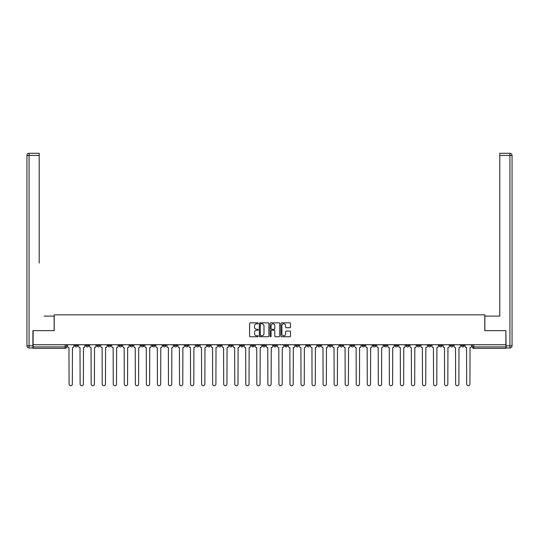 <?xml version="1.0" encoding="UTF-8"?>
<svg xmlns="http://www.w3.org/2000/svg" width="539" height="539" viewBox="0 0 539 539"><rect width="100%" height="100%" fill="white"/><g stroke="black" fill="none" stroke-linecap="round" stroke-linejoin="round"><path stroke-width="0.81" d="M258.174 323.319A0.485 0.485 0 0 0 257.689 322.834L250.305 322.834A0.694 0.694 0 0 0 249.611 323.528L249.611 336.04A0.694 0.694 0 0 0 250.305 336.734L257.689 336.734A0.485 0.485 0 0 0 258.174 336.248A0.485 0.485 0 0 0 257.689 335.757L256.732 335.757A2.223 2.223 0 0 1 254.509 333.533L254.509 332.496A2.223 2.223 0 0 1 256.732 330.272L257.689 330.272A0.485 0.485 0 0 0 258.174 329.78A0.485 0.485 0 0 0 257.689 329.295L256.732 329.295A2.223 2.223 0 0 1 254.509 327.072L254.509 326.028A2.223 2.223 0 0 1 256.732 323.804L257.689 323.804A0.485 0.485 0 0 0 258.174 323.319M439.272 344.724L439.272 345.499L442.101 345.499A1.415 1.415 0 0 1 440.686 346.914A1.415 1.415 0 0 1 439.272 345.499L439.272 344.724M373.008 344.724L373.008 345.499L375.838 345.499A1.415 1.415 0 0 1 374.423 346.914A1.415 1.415 0 0 1 373.008 345.499L373.008 344.724M361.959 344.724L361.959 345.499L364.795 345.499A1.415 1.415 0 0 1 363.374 346.914A1.415 1.415 0 0 1 361.959 345.499L361.959 344.724M295.695 344.724L295.695 345.499L298.525 345.499A1.415 1.415 0 0 1 297.11 346.914A1.415 1.415 0 0 1 295.695 345.499L295.695 344.724M284.653 344.724L284.653 345.499L287.482 345.499A1.415 1.415 0 0 1 286.068 346.914A1.415 1.415 0 0 1 284.653 345.499L284.653 344.724M273.603 344.724L273.603 345.499L276.44 345.499A1.415 1.415 0 0 1 275.025 346.914A1.415 1.415 0 0 1 273.603 345.499L273.603 344.724M251.518 344.724L251.518 345.499L254.347 345.499A1.415 1.415 0 0 1 252.932 346.914A1.415 1.415 0 0 1 251.518 345.499L251.518 344.724M229.432 345.499L229.432 344.724L229.432 345.499A1.415 1.415 0 0 0 230.847 346.914A1.415 1.415 0 0 1 229.432 345.499L232.262 345.499A1.415 1.415 0 0 1 230.847 346.914A1.415 1.415 0 0 0 232.262 345.499L232.262 344.724L232.262 345.499M218.383 345.499L218.383 344.724L218.383 345.499A1.415 1.415 0 0 0 219.797 346.914A1.415 1.415 0 0 1 218.383 345.499L221.219 345.499A1.415 1.415 0 0 1 219.797 346.914M207.34 345.499L207.34 344.724L207.34 345.499A1.415 1.415 0 0 0 208.755 346.914A1.415 1.415 0 0 1 207.34 345.499L210.17 345.499A1.415 1.415 0 0 1 208.755 346.914A1.415 1.415 0 0 0 210.17 345.499L210.17 344.724L210.17 345.499M196.297 344.724L196.297 345.499L199.127 345.499A1.415 1.415 0 0 1 197.712 346.914A1.415 1.415 0 0 1 196.297 345.499L196.297 344.724M185.254 344.724L185.254 345.499L188.084 345.499A1.415 1.415 0 0 1 186.669 346.914A1.415 1.415 0 0 1 185.254 345.499L185.254 344.724M174.205 344.724L174.205 345.499L177.041 345.499A1.415 1.415 0 0 1 175.626 346.914A1.415 1.415 0 0 1 174.205 345.499L174.205 344.724M163.162 345.499L163.162 344.724L163.162 345.499A1.415 1.415 0 0 0 164.577 346.914A1.415 1.415 0 0 1 163.162 345.499L165.992 345.499A1.415 1.415 0 0 1 164.577 346.914M141.077 345.499L141.077 344.724L141.077 345.499A1.415 1.415 0 0 0 142.491 346.914A1.415 1.415 0 0 1 141.077 345.499L143.906 345.499A1.415 1.415 0 0 1 142.491 346.914A1.415 1.415 0 0 0 143.906 345.499L143.906 344.724L143.906 345.499M130.027 345.499L130.027 344.724L130.027 345.499A1.415 1.415 0 0 0 131.449 346.914A1.415 1.415 0 0 1 130.027 345.499L132.863 345.499A1.415 1.415 0 0 1 131.449 346.914A1.415 1.415 0 0 0 132.863 345.499L132.863 344.724L132.863 345.499M118.984 345.499L118.984 344.724L118.984 345.499A1.415 1.415 0 0 0 120.399 346.914A1.415 1.415 0 0 1 118.984 345.499L121.821 345.499A1.415 1.415 0 0 1 120.399 346.914A1.415 1.415 0 0 0 121.821 345.499L121.821 344.724L121.821 345.499M107.941 345.499L107.941 344.724L107.941 345.499A1.415 1.415 0 0 0 109.356 346.914A1.415 1.415 0 0 1 107.941 345.499L110.771 345.499A1.415 1.415 0 0 1 109.356 346.914M96.899 345.499L96.899 344.724L96.899 345.499A1.415 1.415 0 0 0 98.314 346.914A1.415 1.415 0 0 1 96.899 345.499L99.728 345.499A1.415 1.415 0 0 1 98.314 346.914A1.415 1.415 0 0 0 99.728 345.499L99.728 344.724L99.728 345.499M85.856 345.499L85.856 344.724L85.856 345.499A1.415 1.415 0 0 0 87.271 346.914A1.415 1.415 0 0 1 85.856 345.499L88.686 345.499A1.415 1.415 0 0 1 87.271 346.914A1.415 1.415 0 0 0 88.686 345.499L88.686 344.724L88.686 345.499M289.807 327.732A0.694 0.694 0 0 0 290.501 327.038L290.501 323.528A0.694 0.694 0 0 0 289.807 322.834L281.607 322.834A0.694 0.694 0 0 0 280.913 323.528L280.913 336.04A0.694 0.694 0 0 0 281.607 336.734L289.807 336.734A0.694 0.694 0 0 0 290.501 336.04L290.501 331.802A0.694 0.694 0 0 0 289.807 331.101L286.297 331.101A0.694 0.694 0 0 0 285.603 331.802L285.603 333.904A1.86 1.86 0 0 1 283.743 335.757A1.86 1.86 0 0 1 281.89 333.904L281.89 325.664A1.86 1.86 0 0 1 283.743 323.804A1.86 1.86 0 0 1 285.603 325.664L285.603 327.038A0.694 0.694 0 0 0 286.297 327.732L289.807 327.732M34.664 153.285L29.072 153.285L39.199 153.285L34.664 153.285L39.199 153.285L39.199 155.414L29.072 155.414L29.072 345.856L32.899 345.856L32.899 330.636L54.21 330.636L54.21 314.843L484.79 314.843L484.79 330.636L505.892 330.636L505.892 344.724L33.108 344.724L33.108 346.914L66.593 346.914L66.593 344.724M33.108 330.636L33.108 344.724M268.894 323.528A0.694 0.694 0 0 0 268.2 322.834L260 322.834A0.694 0.694 0 0 0 259.299 323.528L259.299 336.04A0.694 0.694 0 0 0 260 336.734L268.2 336.734A0.694 0.694 0 0 0 268.894 336.04L268.894 323.528M270.8 322.834L279 322.834A0.694 0.694 0 0 1 279.701 323.528L279.701 336.04A0.694 0.694 0 0 1 279 336.734L275.496 336.734A0.694 0.694 0 0 1 274.796 336.04L274.796 330.966A0.694 0.694 0 0 0 274.102 330.272L271.777 330.272A0.694 0.694 0 0 0 271.083 330.966L271.083 336.248A0.485 0.485 0 0 1 270.591 336.734A0.485 0.485 0 0 1 270.106 336.248L270.106 323.528A0.694 0.694 0 0 1 270.8 322.834M472.407 344.724L472.407 346.914L505.892 346.914L505.892 348.335L473.821 348.335A1.415 1.415 0 0 1 472.407 346.914M505.892 344.724L505.892 346.914M66.593 346.914A1.415 1.415 0 0 1 65.179 348.335L33.108 348.335L33.108 346.914M464.194 344.724L464.194 345.499A1.415 1.415 0 0 1 462.779 346.914A1.415 1.415 0 0 1 461.357 345.499A1.415 1.415 0 0 0 462.779 346.914M461.357 344.724L461.357 345.499L464.194 345.499M453.144 344.724L453.144 345.499A1.415 1.415 0 0 1 451.729 346.914A1.415 1.415 0 0 1 450.314 345.499L453.144 345.499M450.314 344.724L450.314 345.499M442.101 344.724L442.101 345.499A1.415 1.415 0 0 1 440.686 346.914M431.059 344.724L431.059 345.499A1.415 1.415 0 0 1 429.644 346.914A1.415 1.415 0 0 1 428.229 345.499L431.059 345.499M428.229 344.724L428.229 345.499M420.016 344.724L420.016 345.499A1.415 1.415 0 0 1 418.601 346.914A1.415 1.415 0 0 1 417.179 345.499L420.016 345.499M417.179 344.724L417.179 345.499M408.973 344.724L408.973 345.499A1.415 1.415 0 0 1 407.551 346.914A1.415 1.415 0 0 1 406.136 345.499A1.415 1.415 0 0 0 407.551 346.914M406.136 344.724L406.136 345.499L408.973 345.499M397.923 344.724L397.923 345.499A1.415 1.415 0 0 1 396.509 346.914A1.415 1.415 0 0 1 395.094 345.499L397.923 345.499M395.094 344.724L395.094 345.499M386.881 344.724L386.881 345.499A1.415 1.415 0 0 1 385.466 346.914A1.415 1.415 0 0 1 384.051 345.499L386.881 345.499M384.051 344.724L384.051 345.499M375.838 344.724L375.838 345.499M364.795 344.724L364.795 345.499L364.795 344.724M353.746 344.724L353.746 345.499A1.415 1.415 0 0 1 352.331 346.914A1.415 1.415 0 0 1 350.916 345.499L353.746 345.499M350.916 344.724L350.916 345.499M342.703 344.724L342.703 345.499A1.415 1.415 0 0 1 341.288 346.914A1.415 1.415 0 0 1 339.873 345.499L342.703 345.499M339.873 344.724L339.873 345.499M331.66 344.724L331.66 345.499A1.415 1.415 0 0 1 330.245 346.914A1.415 1.415 0 0 1 328.83 345.499L331.66 345.499M328.83 344.724L328.83 345.499M320.617 344.724L320.617 345.499A1.415 1.415 0 0 1 319.203 346.914A1.415 1.415 0 0 1 317.781 345.499L320.617 345.499M317.781 344.724L317.781 345.499M309.568 344.724L309.568 345.499A1.415 1.415 0 0 1 308.153 346.914A1.415 1.415 0 0 1 306.738 345.499L309.568 345.499M306.738 344.724L306.738 345.499M298.525 344.724L298.525 345.499A1.415 1.415 0 0 1 297.11 346.914M287.482 344.724L287.482 345.499M276.44 345.499L276.44 344.724L276.44 345.499A1.415 1.415 0 0 1 275.025 346.914M265.397 344.724L265.397 345.499A1.415 1.415 0 0 1 263.975 346.914A1.415 1.415 0 0 1 262.56 345.499A1.415 1.415 0 0 0 263.975 346.914A1.415 1.415 0 0 0 265.397 345.499L262.56 345.499L262.56 344.724M254.347 345.499L254.347 344.724L254.347 345.499A1.415 1.415 0 0 1 252.932 346.914M243.305 344.724L243.305 345.499A1.415 1.415 0 0 1 241.89 346.914A1.415 1.415 0 0 1 240.475 345.499A1.415 1.415 0 0 0 241.89 346.914M240.475 344.724L240.475 345.499L243.305 345.499M221.219 344.724L221.219 345.499L221.219 344.724M199.127 345.499L199.127 344.724L199.127 345.499A1.415 1.415 0 0 1 197.712 346.914M188.084 345.499L188.084 344.724L188.084 345.499A1.415 1.415 0 0 1 186.669 346.914M177.041 345.499L177.041 344.724L177.041 345.499A1.415 1.415 0 0 1 175.626 346.914M165.992 344.724L165.992 345.499L165.992 344.724M154.949 345.499L154.949 344.724L154.949 345.499A1.415 1.415 0 0 1 153.534 346.914A1.415 1.415 0 0 1 152.119 345.499L154.949 345.499A1.415 1.415 0 0 1 153.534 346.914M152.119 344.724L152.119 345.499M110.771 344.724L110.771 345.499L110.771 344.724M77.643 344.724L77.643 345.499A1.415 1.415 0 0 1 76.221 346.914A1.415 1.415 0 0 1 74.806 345.499A1.415 1.415 0 0 0 76.221 346.914A1.415 1.415 0 0 0 77.643 345.499L77.643 344.724M74.806 344.724L74.806 345.499L77.643 345.499M260.761 323.804A0.485 0.485 0 0 0 260.276 324.296L260.276 335.271A0.485 0.485 0 0 0 260.761 335.757L261.772 335.757A2.223 2.223 0 0 0 263.995 333.533L263.995 326.028A2.223 2.223 0 0 0 261.772 323.804L260.761 323.804M274.796 325.704A1.86 1.86 0 0 0 272.943 323.845A1.86 1.86 0 0 0 271.083 325.704L271.083 328.601A0.694 0.694 0 0 0 271.777 329.295L274.102 329.295A0.694 0.694 0 0 0 274.796 328.601L274.796 325.704M67.55 344.724L67.55 346.206A1.415 1.415 0 0 0 68.965 347.621L69.073 384.085A1.63 1.63 0 0 0 70.703 385.715A1.63 1.63 0 0 0 72.334 384.085L72.435 347.621A1.415 1.415 0 0 0 73.85 346.206L73.85 344.724M78.593 344.724L78.593 346.206A1.415 1.415 0 0 0 80.015 347.621L80.116 384.085A1.63 1.63 0 0 0 81.746 385.715A1.63 1.63 0 0 0 83.377 384.085L83.484 347.621A1.415 1.415 0 0 0 84.899 346.206L84.899 344.724M89.642 344.724L89.642 346.206A1.415 1.415 0 0 0 91.057 347.621L91.165 384.085A1.63 1.63 0 0 0 92.789 385.715A1.63 1.63 0 0 0 94.419 384.085L94.527 347.621A1.415 1.415 0 0 0 95.942 346.206L95.942 344.724M54.136 330.636L54.136 316.117L44.083 316.117M39.199 155.414L39.199 263.025M32.899 345.856L32.899 347.978L29.072 347.978A2.122 2.122 0 0 1 26.95 345.856L26.95 155.414A2.122 2.122 0 0 1 29.072 153.285A2.122 2.122 0 0 0 26.95 155.414A2.122 2.122 0 0 1 29.072 153.285A2.122 2.122 0 0 0 26.95 155.414L29.072 155.414L29.072 153.285M494.917 316.117L499.801 316.117L499.801 153.285L509.928 153.285L499.801 153.285M484.864 330.636L484.864 316.117L499.801 316.117L499.801 263.025M506.101 345.856L509.928 345.856L509.928 155.414L512.05 155.414A2.122 2.122 0 0 0 509.928 153.285A2.122 2.122 0 0 1 512.05 155.414L512.05 345.856A2.122 2.122 0 0 1 509.928 347.978L506.101 347.978L505.892 330.636M509.928 347.978A2.122 2.122 0 0 0 512.05 345.856L509.928 345.856L509.928 347.978M100.685 344.724L100.685 346.206A1.415 1.415 0 0 0 102.1 347.621L102.208 384.085A1.63 1.63 0 0 0 103.838 385.715A1.63 1.63 0 0 0 105.462 384.085L105.57 347.621A1.415 1.415 0 0 0 106.985 346.206L106.985 344.724M111.728 344.724L111.728 346.206A1.415 1.415 0 0 0 113.143 347.621L113.251 384.085A1.63 1.63 0 0 0 114.881 385.715A1.63 1.63 0 0 0 116.505 384.085L116.613 347.621A1.415 1.415 0 0 0 118.028 346.206L118.028 344.724M122.771 344.724L122.771 346.206A1.415 1.415 0 0 0 124.192 347.621L124.293 384.085A1.63 1.63 0 0 0 125.924 385.715A1.63 1.63 0 0 0 127.554 384.085L127.655 347.621A1.415 1.415 0 0 0 129.077 346.206L129.077 344.724M133.82 344.724L133.82 346.206A1.415 1.415 0 0 0 135.235 347.621L135.343 384.085A1.63 1.63 0 0 0 136.967 385.715A1.63 1.63 0 0 0 138.597 384.085L138.705 347.621A1.415 1.415 0 0 0 140.12 346.206L140.12 344.724M144.863 344.724L144.863 346.206A1.415 1.415 0 0 0 146.278 347.621L146.386 384.085A1.63 1.63 0 0 0 148.009 385.715A1.63 1.63 0 0 0 149.64 384.085L149.748 347.621A1.415 1.415 0 0 0 151.163 346.206L151.163 344.724M155.906 344.724L155.906 346.206A1.415 1.415 0 0 0 157.321 347.621L157.428 384.085A1.63 1.63 0 0 0 159.059 385.715A1.63 1.63 0 0 0 160.683 384.085L160.79 347.621A1.415 1.415 0 0 0 162.205 346.206L162.205 344.724M166.949 344.724L166.949 346.206A1.415 1.415 0 0 0 168.363 347.621L168.471 384.085A1.63 1.63 0 0 0 170.102 385.715A1.63 1.63 0 0 0 171.732 384.085L171.833 347.621A1.415 1.415 0 0 0 173.255 346.206L173.255 344.724M177.998 344.724L177.998 346.206A1.415 1.415 0 0 0 179.413 347.621L179.514 384.085A1.63 1.63 0 0 0 181.144 385.715A1.63 1.63 0 0 0 182.775 384.085L182.883 347.621A1.415 1.415 0 0 0 184.298 346.206L184.298 344.724M189.041 344.724L189.041 346.206A1.415 1.415 0 0 0 190.456 347.621L190.563 384.085A1.63 1.63 0 0 0 192.187 385.715A1.63 1.63 0 0 0 193.818 384.085L193.925 347.621A1.415 1.415 0 0 0 195.34 346.206L195.34 344.724M200.084 344.724L200.084 346.206A1.415 1.415 0 0 0 201.498 347.621L201.606 384.085A1.63 1.63 0 0 0 203.237 385.715A1.63 1.63 0 0 0 204.86 384.085L204.968 347.621A1.415 1.415 0 0 0 206.383 346.206L206.383 344.724M211.126 344.724L211.126 346.206A1.415 1.415 0 0 0 212.541 347.621L212.649 384.085A1.63 1.63 0 0 0 214.279 385.715A1.63 1.63 0 0 0 215.91 384.085L216.011 347.621A1.415 1.415 0 0 0 217.426 346.206L217.426 344.724M222.169 344.724L222.169 346.206A1.415 1.415 0 0 0 223.591 347.621L223.692 384.085A1.63 1.63 0 0 0 225.322 385.715A1.63 1.63 0 0 0 226.953 384.085L227.06 347.621A1.415 1.415 0 0 0 228.475 346.206L228.475 344.724M233.219 344.724L233.219 346.206A1.415 1.415 0 0 0 234.633 347.621L234.741 384.085A1.63 1.63 0 0 0 236.365 385.715A1.63 1.63 0 0 0 237.995 384.085L238.103 347.621A1.415 1.415 0 0 0 239.518 346.206L239.518 344.724M244.261 344.724L244.261 346.206A1.415 1.415 0 0 0 245.676 347.621L245.784 384.085A1.63 1.63 0 0 0 247.414 385.715A1.63 1.63 0 0 0 249.038 384.085L249.146 347.621A1.415 1.415 0 0 0 250.561 346.206L250.561 344.724M255.304 344.724L255.304 346.206A1.415 1.415 0 0 0 256.719 347.621L256.827 384.085A1.63 1.63 0 0 0 258.457 385.715A1.63 1.63 0 0 0 260.081 384.085L260.189 347.621A1.415 1.415 0 0 0 261.604 346.206L261.604 344.724M266.347 344.724L266.347 346.206A1.415 1.415 0 0 0 267.768 347.621L267.87 384.085A1.63 1.63 0 0 0 269.5 385.715A1.63 1.63 0 0 0 271.13 384.085L271.232 347.621A1.415 1.415 0 0 0 272.653 346.206L272.653 344.724M277.396 344.724L277.396 346.206A1.415 1.415 0 0 0 278.811 347.621L278.919 384.085A1.63 1.63 0 0 0 280.543 385.715A1.63 1.63 0 0 0 282.173 384.085L282.281 347.621A1.415 1.415 0 0 0 283.696 346.206L283.696 344.724M288.439 344.724L288.439 346.206A1.415 1.415 0 0 0 289.854 347.621L289.962 384.085A1.63 1.63 0 0 0 291.586 385.715A1.63 1.63 0 0 0 293.216 384.085L293.324 347.621A1.415 1.415 0 0 0 294.739 346.206L294.739 344.724M299.482 344.724L299.482 346.206A1.415 1.415 0 0 0 300.897 347.621L301.005 384.085A1.63 1.63 0 0 0 302.635 385.715A1.63 1.63 0 0 0 304.259 384.085L304.367 347.621A1.415 1.415 0 0 0 305.781 346.206L305.781 344.724M310.525 344.724L310.525 346.206A1.415 1.415 0 0 0 311.94 347.621L312.047 384.085A1.63 1.63 0 0 0 313.678 385.715A1.63 1.63 0 0 0 315.308 384.085L315.409 347.621A1.415 1.415 0 0 0 316.831 346.206L316.831 344.724M321.574 344.724L321.574 346.206A1.415 1.415 0 0 0 322.989 347.621L323.09 384.085A1.63 1.63 0 0 0 324.721 385.715A1.63 1.63 0 0 0 326.351 384.085L326.459 347.621A1.415 1.415 0 0 0 327.874 346.206L327.874 344.724M332.617 344.724L332.617 346.206A1.415 1.415 0 0 0 334.032 347.621L334.14 384.085A1.63 1.63 0 0 0 335.763 385.715A1.63 1.63 0 0 0 337.394 384.085L337.502 347.621A1.415 1.415 0 0 0 338.916 346.206L338.916 344.724M343.66 344.724L343.66 346.206A1.415 1.415 0 0 0 345.075 347.621L345.182 384.085A1.63 1.63 0 0 0 346.813 385.715A1.63 1.63 0 0 0 348.437 384.085L348.544 347.621A1.415 1.415 0 0 0 349.959 346.206L349.959 344.724M354.702 344.724L354.702 346.206A1.415 1.415 0 0 0 356.117 347.621L356.225 384.085A1.63 1.63 0 0 0 357.856 385.715A1.63 1.63 0 0 0 359.486 384.085L359.587 347.621A1.415 1.415 0 0 0 361.002 346.206L361.002 344.724M365.745 344.724L365.745 346.206A1.415 1.415 0 0 0 367.167 347.621L367.268 384.085A1.63 1.63 0 0 0 368.898 385.715A1.63 1.63 0 0 0 370.529 384.085L370.637 347.621A1.415 1.415 0 0 0 372.051 346.206L372.051 344.724M376.795 344.724L376.795 346.206A1.415 1.415 0 0 0 378.21 347.621L378.317 384.085A1.63 1.63 0 0 0 379.941 385.715A1.63 1.63 0 0 0 381.572 384.085L381.679 347.621A1.415 1.415 0 0 0 383.094 346.206L383.094 344.724M387.837 344.724L387.837 346.206A1.415 1.415 0 0 0 389.252 347.621L389.36 384.085A1.63 1.63 0 0 0 390.991 385.715A1.63 1.63 0 0 0 392.614 384.085L392.722 347.621A1.415 1.415 0 0 0 394.137 346.206L394.137 344.724M398.88 344.724L398.88 346.206A1.415 1.415 0 0 0 400.295 347.621L400.403 384.085A1.63 1.63 0 0 0 402.033 385.715A1.63 1.63 0 0 0 403.657 384.085L403.765 347.621A1.415 1.415 0 0 0 405.18 346.206L405.18 344.724M409.923 344.724L409.923 346.206A1.415 1.415 0 0 0 411.345 347.621L411.446 384.085A1.63 1.63 0 0 0 413.076 385.715A1.63 1.63 0 0 0 414.707 384.085L414.808 347.621A1.415 1.415 0 0 0 416.229 346.206L416.229 344.724M420.972 344.724L420.972 346.206A1.415 1.415 0 0 0 422.387 347.621L422.495 384.085A1.63 1.63 0 0 0 424.119 385.715A1.63 1.63 0 0 0 425.749 384.085L425.857 347.621A1.415 1.415 0 0 0 427.272 346.206L427.272 344.724M432.015 344.724L432.015 346.206A1.415 1.415 0 0 0 433.43 347.621L433.538 384.085A1.63 1.63 0 0 0 435.162 385.715A1.63 1.63 0 0 0 436.792 384.085L436.9 347.621A1.415 1.415 0 0 0 438.315 346.206L438.315 344.724M443.058 344.724L443.058 346.206A1.415 1.415 0 0 0 444.473 347.621L444.581 384.085A1.63 1.63 0 0 0 446.211 385.715A1.63 1.63 0 0 0 447.835 384.085L447.943 347.621A1.415 1.415 0 0 0 449.358 346.206L449.358 344.724M454.101 344.724L454.101 346.206A1.415 1.415 0 0 0 455.516 347.621L455.623 384.085A1.63 1.63 0 0 0 457.254 385.715A1.63 1.63 0 0 0 458.884 384.085L458.985 347.621A1.415 1.415 0 0 0 460.407 346.206L460.407 344.724M465.15 344.724L465.15 346.206A1.415 1.415 0 0 0 466.565 347.621L466.666 384.085A1.63 1.63 0 0 0 468.297 385.715A1.63 1.63 0 0 0 469.927 384.085L470.035 347.621A1.415 1.415 0 0 0 471.45 346.206L471.45 344.724M65.179 344.724L65.179 348.335M473.821 344.724L473.821 348.335M29.072 347.978L29.072 345.856L26.95 345.856M509.928 153.285L509.928 155.414L499.801 155.414"/></g></svg>
